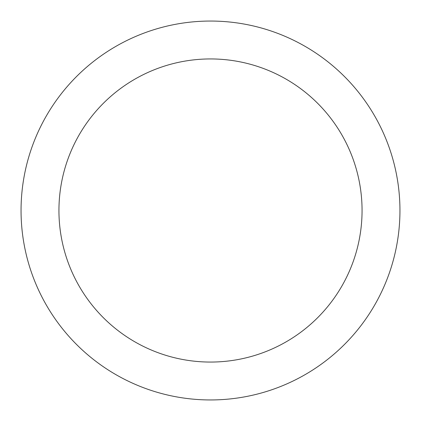 <?xml version="1.0" encoding="UTF-8"?>
<svg xmlns="http://www.w3.org/2000/svg" width="421" height="421" viewBox="0 0 421 421"><rect width="100%" height="100%" fill="white"/><g stroke="black" fill="none" stroke-linecap="round" stroke-linejoin="round"><path stroke-width="0.63" d="M362.06 210.5A151.56 151.56 0 0 0 210.5 58.94A151.56 151.56 0 0 0 58.94 210.5A151.56 151.56 0 0 0 210.5 362.06A151.56 151.56 0 0 0 362.06 210.5M399.95 210.5A189.45 189.45 0 0 0 210.5 21.05A189.45 189.45 0 0 0 21.05 210.5A189.45 189.45 0 0 0 210.5 399.95A189.45 189.45 0 0 0 399.95 210.5"/></g></svg>

